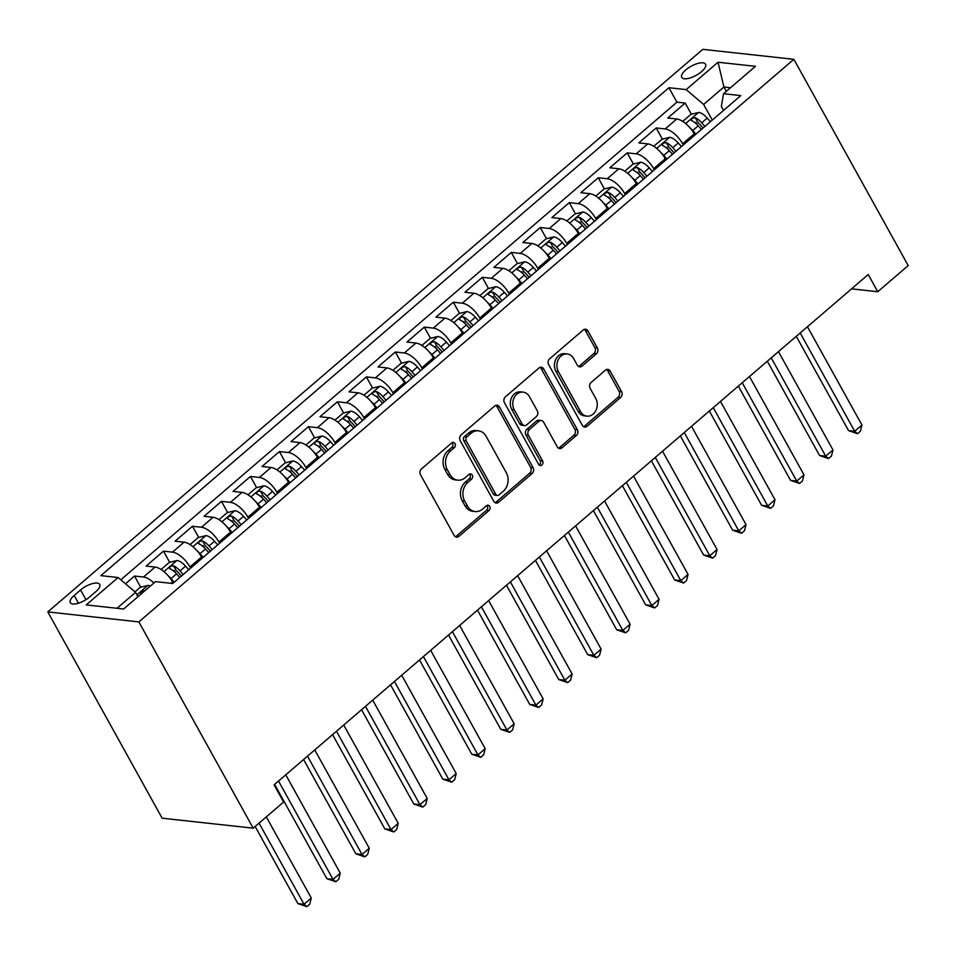 <?xml version="1.0" encoding="UTF-8"?>
<svg xmlns="http://www.w3.org/2000/svg" width="956" height="956" viewBox="0 0 956 956"><rect width="100%" height="100%" fill="white"/><g stroke="black" fill="none" stroke-linecap="round" stroke-linejoin="round"><path stroke-width="1.43" d="M454.996 443.596A2.928 2.378 96.3 0 0 451.698 442.939L421.476 468.906A4.171 3.394 96.3 0 0 420.497 474.726L454.172 535.468A4.171 3.394 96.3 0 0 456.562 537.164A4.171 3.394 96.3 0 0 458.88 536.388L489.114 510.432A2.928 2.378 96.3 0 0 486.485 505.712L482.577 509.07A13.36 10.863 96.3 0 1 475.132 511.544A13.36 10.863 96.3 0 1 467.484 506.083L464.688 501.028A13.36 10.863 96.3 0 1 467.795 482.41L471.714 479.052A2.928 2.378 96.3 0 0 469.097 474.331L465.178 477.689A13.36 10.863 96.3 0 1 457.745 480.163A13.36 10.863 96.3 0 1 450.097 474.702L447.289 469.647A13.36 10.863 96.3 0 1 450.407 451.029L454.315 447.671A2.928 2.378 96.3 0 0 454.996 443.596M457.745 480.163L455.283 479.9A13.36 10.863 96.3 0 1 447.635 474.439L444.827 469.372A13.36 10.863 96.3 0 1 447.946 450.754L451.853 447.396A2.928 2.378 96.3 0 0 452.045 442.688M455.355 536.746A4.171 3.394 96.3 0 0 456.418 536.125L486.652 510.157A2.928 2.378 96.3 0 0 486.843 505.461M475.132 511.544L472.67 511.281A13.36 10.863 96.3 0 1 465.022 505.82L462.226 500.753A13.36 10.863 96.3 0 1 465.345 482.135L469.253 478.777A2.928 2.378 96.3 0 0 469.444 474.068M685.775 69.931A13.611 5.198 -29 0 0 681.748 77.388A13.611 5.198 -29 0 0 701.525 71.652A13.611 5.198 -29 0 0 705.552 64.195A13.611 5.198 -29 0 0 685.775 69.931M596.389 353.78A4.171 3.394 96.3 0 0 597.357 347.972L587.916 330.931A4.171 3.394 96.3 0 0 585.526 329.223A4.171 3.394 96.3 0 0 583.196 329.999L549.628 358.823A4.171 3.394 96.3 0 0 548.66 364.642L582.324 425.384A4.171 3.394 96.3 0 0 584.714 427.093A4.171 3.394 96.3 0 0 587.044 426.316L620.611 397.481A4.171 3.394 96.3 0 0 621.579 391.661L610.179 371.083A4.171 3.394 96.3 0 0 607.789 369.375A4.171 3.394 96.3 0 0 605.459 370.151L591.095 382.496A4.171 3.394 96.3 0 0 590.115 388.303L595.779 398.521A11.161 9.082 96.3 0 1 595.875 410.554A11.161 9.082 96.3 0 1 586.948 416.147A11.161 9.082 96.3 0 1 580.555 411.594L558.388 371.597A11.161 9.082 96.3 0 1 558.292 359.564A11.161 9.082 96.3 0 1 567.219 353.959A11.161 9.082 96.3 0 1 573.612 358.524L577.305 365.192A4.171 3.394 96.3 0 0 579.695 366.901A4.171 3.394 96.3 0 0 582.025 366.124L596.389 353.78L593.927 353.517A4.171 3.394 96.3 0 0 594.895 347.697L585.454 330.656A4.171 3.394 96.3 0 0 584.259 329.366M138.859 621.902L253.197 828.171L283.621 802.036L274.097 784.84L868.239 274.527L877.763 291.723L908.2 265.589L793.862 59.32L138.859 621.902L47.8 611.924L702.803 49.342L793.862 59.32M499.438 406.921A4.171 3.394 96.3 0 0 497.048 405.213A4.171 3.394 96.3 0 0 494.73 405.989L461.162 434.825A4.171 3.394 96.3 0 0 460.183 440.632L493.846 501.374A4.171 3.394 96.3 0 0 496.236 503.083A4.171 3.394 96.3 0 0 498.566 502.306L532.134 473.471A4.171 3.394 96.3 0 0 533.113 467.651L499.438 406.921L496.977 406.647A4.171 3.394 96.3 0 0 495.794 405.368M505.389 396.824L538.969 367.988A4.171 3.394 96.3 0 1 541.287 367.212A4.171 3.394 96.3 0 1 543.677 368.92L577.352 429.662A4.171 3.394 96.3 0 1 576.372 435.482L562.009 447.814A4.171 3.394 96.3 0 1 559.678 448.591A4.171 3.394 96.3 0 1 557.288 446.882L543.641 422.253A4.171 3.394 96.3 0 0 541.251 420.544A4.171 3.394 96.3 0 0 538.921 421.321L529.397 429.507A4.171 3.394 96.3 0 0 528.417 435.327L542.638 460.971A2.928 2.378 96.3 0 1 538.646 464.389L504.421 402.643A4.171 3.394 96.3 0 1 505.389 396.824M697.079 124.555L695.884 122.38M691.379 114.254L685.177 103.069L667.79 118.006L676.776 118.998L665.173 128.952A17.017 7.469 49.3 0 1 682.644 143.782L683.313 144.977M668.101 149.447L666.894 147.272M662.389 139.146L656.198 127.961L638.811 142.898L647.786 143.89L636.194 153.844A17.017 7.469 49.3 0 1 653.665 168.674L654.322 169.869M639.122 174.339L637.915 172.164M633.41 164.038L627.208 152.864L609.82 167.79L618.807 168.782L607.215 178.736A17.017 7.469 49.3 0 1 624.674 193.566L625.343 194.761M610.131 199.23L608.936 197.056M604.431 188.929L598.229 177.756L580.842 192.682L589.828 193.674L578.237 203.628A17.017 7.469 49.3 0 1 595.696 218.458L596.365 219.653M581.152 224.122L579.945 221.959M575.452 213.833L569.25 202.648L551.863 217.586L560.837 218.566L549.246 228.52A17.017 7.469 49.3 0 1 566.717 243.35L567.374 244.545M552.174 249.014L550.967 246.851M546.462 238.725L540.26 227.54L522.872 242.477L531.859 243.457L520.267 253.412A17.017 7.469 49.3 0 1 537.726 268.242L538.395 269.449M523.195 273.906L521.988 271.743M517.483 263.617L511.281 252.432L493.894 267.369L502.88 268.349L491.288 278.304A17.017 7.469 49.3 0 1 508.747 293.134L509.417 294.34M494.204 298.81L493.009 296.635M488.504 288.509L482.302 277.324L464.915 292.261L473.889 293.241L462.298 303.207A17.017 7.469 49.3 0 1 479.769 318.037L480.426 319.232M465.225 323.702L464.019 321.527M459.513 313.401L453.323 302.216L435.924 317.153L444.91 318.133L433.319 328.099A17.017 7.469 49.3 0 1 450.79 342.929L451.447 344.124M436.247 348.593L435.04 346.419M430.535 338.293L424.333 327.107L406.945 342.045L415.932 343.037L404.34 352.991A17.017 7.469 49.3 0 1 421.799 367.821L422.468 369.016M407.256 373.485L406.061 371.31M401.556 363.184L395.354 351.999L377.967 366.937L386.941 367.929L375.35 377.883A17.017 7.469 49.3 0 1 392.82 392.713L393.478 393.908M378.277 398.377L377.07 396.202M372.565 388.076L366.375 376.903L348.976 391.829L357.962 392.82L346.371 402.775A17.017 7.469 49.3 0 1 363.842 417.605L364.499 418.8M349.299 423.269L348.092 421.106M343.586 412.968L337.384 401.795L319.997 416.732L328.984 417.712L317.392 427.667A17.017 7.469 49.3 0 1 334.851 442.497L335.52 443.692M320.308 448.161L319.113 445.998M314.608 437.872L308.406 426.687L291.018 441.624L299.993 442.604L288.401 452.558A17.017 7.469 49.3 0 1 305.872 467.388L306.529 468.595M291.329 473.053L290.122 470.89M285.617 462.764L279.427 451.579L262.028 466.516L271.014 467.496L259.423 477.45A17.017 7.469 49.3 0 1 276.893 492.28L277.551 493.487M262.35 497.945L261.143 495.782M256.638 487.656L250.436 476.47L233.049 491.408L242.035 492.388L230.444 502.354A17.017 7.469 49.3 0 1 247.903 517.184L248.572 518.379M233.36 522.848L232.165 520.673M227.659 512.547L221.457 501.362L204.07 516.3L213.045 517.28L201.453 527.246A17.017 7.469 49.3 0 1 218.924 542.076L219.593 543.271M204.381 547.74L203.174 545.565M198.669 537.439L192.479 526.254L175.079 541.192L184.066 542.183L172.474 552.138A17.017 7.469 49.3 0 1 189.945 566.968L190.603 568.163M175.402 572.632L174.195 570.457M169.69 562.331L163.488 551.146L146.101 566.083L155.087 567.075A17.017 7.469 49.3 0 1 172.546 581.905L173.215 583.1M676.776 118.998A17.017 7.469 -130.7 0 1 694.235 133.828L694.904 135.023M647.786 143.89A17.017 7.469 -130.7 0 1 665.257 158.72L665.914 159.915M618.807 168.782A17.017 7.469 -130.7 0 1 636.278 183.612L636.935 184.807M589.828 193.674A17.017 7.469 -130.7 0 1 607.287 208.504L607.956 209.699M560.837 218.566A17.017 7.469 -130.7 0 1 578.308 233.395L578.978 234.59M531.859 243.457A17.017 7.469 -130.7 0 1 549.33 258.287L549.987 259.482M502.88 268.349A17.017 7.469 -130.7 0 1 520.339 283.179L521.008 284.374M473.889 293.241A17.017 7.469 -130.7 0 1 491.36 308.071L492.029 309.278M444.91 318.133A17.017 7.469 -130.7 0 1 462.381 332.963L463.039 334.17M415.932 343.037A17.017 7.469 -130.7 0 1 433.391 357.867L434.06 359.062M386.941 367.929A17.017 7.469 -130.7 0 1 404.412 382.759L405.081 383.954M357.962 392.82A17.017 7.469 -130.7 0 1 375.433 407.65L376.09 408.845M328.984 417.712A17.017 7.469 -130.7 0 1 346.442 432.542L347.112 433.737M299.993 442.604A17.017 7.469 -130.7 0 1 317.464 457.434L318.133 458.629M271.014 467.496A17.017 7.469 -130.7 0 1 288.485 482.326L289.142 483.521M242.035 492.388A17.017 7.469 -130.7 0 1 259.494 507.218L260.163 508.425M213.045 517.28A17.017 7.469 -130.7 0 1 230.516 532.11L231.185 533.317M184.066 542.183A17.017 7.469 -130.7 0 1 201.537 557.013L202.194 558.208M89.458 597.118L95.827 591.645A13.181 5.031 -29 0 0 99.735 584.415A13.181 5.031 -29 0 0 80.567 589.971L74.198 595.457A13.181 5.031 -29 0 0 70.29 602.674A13.181 5.031 -29 0 0 89.458 597.118M685.177 103.069L676.932 102.172L668.925 87.725L100.87 575.643L118.102 577.52L135.561 592.35L137.963 596.687M668.925 87.725L686.157 89.613L718.04 62.236L755.443 66.334L723.561 93.712L740.792 95.6L172.737 583.507L155.505 581.63L123.623 609.008L86.219 604.909L118.102 577.52M140.711 587.223L134.509 576.05L143.496 577.03A17.017 7.469 49.3 0 1 153.964 582.957M163.488 551.146L172.474 552.138M192.479 526.254L201.453 527.246M221.457 501.362L230.444 502.354M250.436 476.47L259.423 477.45M279.427 451.579L288.401 452.558M308.406 426.687L317.392 427.667M337.384 401.795L346.371 402.775M366.375 376.903L375.35 377.883M395.354 351.999L404.34 352.991M424.333 327.107L433.319 328.099M453.323 302.216L462.298 303.207M482.302 277.324L491.288 278.304M511.281 252.432L520.267 253.412M540.26 227.54L549.246 228.52M569.25 202.648L578.237 203.628M598.229 177.756L607.215 178.736M627.208 152.864L636.194 153.844M656.198 127.961L665.173 128.952M676.932 102.172L120.814 579.826M134.509 576.05L125.487 583.793M726.309 91.358L723.907 87.02L703.628 104.443L712.292 120.086M135.561 592.35L117.026 608.279M253.197 828.171L162.138 818.193L47.8 611.924M851.569 288.855L877.763 291.723M730.515 87.749L723.907 87.02L718.04 62.236M723.561 110.394L721.338 106.391L723.561 93.712M703.628 104.443L686.157 89.613M495.041 502.665A4.171 3.394 96.3 0 0 496.104 502.043L529.672 473.208A4.171 3.394 96.3 0 0 530.652 467.388L496.977 406.647M466.91 436.856A2.928 2.378 96.3 0 0 466.217 440.931L495.782 494.24A2.928 2.378 96.3 0 0 499.08 494.897L503.203 491.348A13.36 10.863 96.3 0 0 506.322 472.73L486.114 436.295A13.36 10.863 96.3 0 0 478.466 430.833A13.36 10.863 96.3 0 0 471.033 433.307L466.91 436.856L464.449 436.581A2.928 2.378 96.3 0 0 463.768 440.656L466.217 440.931M497.455 495.435L494.993 495.172A2.928 2.378 96.3 0 1 493.32 493.977L463.768 440.656M478.466 430.833L476.004 430.559A13.36 10.863 96.3 0 0 468.571 433.044L471.033 433.307M464.449 436.581L468.571 433.044M558.483 448.173A4.171 3.394 96.3 0 0 559.547 447.551L573.911 435.207A4.171 3.394 96.3 0 0 574.891 429.387L541.216 368.658A4.171 3.394 96.3 0 0 540.032 367.367M541.251 420.544L538.79 420.281A4.171 3.394 96.3 0 0 536.459 421.058L526.935 429.244A4.171 3.394 96.3 0 0 525.955 435.052L540.176 460.708L542.638 460.971M539.136 465.022A2.928 2.378 96.3 0 0 540.176 460.708M529.469 396.692A11.161 9.082 96.3 0 0 523.075 392.127A11.161 9.082 96.3 0 0 514.149 397.732A11.161 9.082 96.3 0 0 514.244 409.765L522.06 423.855A4.171 3.394 96.3 0 0 524.45 425.563A4.171 3.394 96.3 0 0 526.768 424.787L536.304 416.601A4.171 3.394 96.3 0 0 537.272 410.781L529.469 396.692M523.075 392.127L520.614 391.864A11.161 9.082 96.3 0 0 511.687 397.457A11.161 9.082 96.3 0 0 511.783 409.491L514.244 409.765M524.45 425.563L521.988 425.289A4.171 3.394 96.3 0 1 519.598 423.58L511.783 409.491M578.5 366.483A4.171 3.394 96.3 0 0 579.563 365.849L593.927 353.517M567.219 353.959L564.757 353.696A11.161 9.082 96.3 0 0 555.83 359.289A11.161 9.082 96.3 0 0 555.926 371.334L558.388 371.597M586.948 416.147L584.486 415.884A11.161 9.082 96.3 0 1 578.093 411.319L555.926 371.334M583.519 426.675A4.171 3.394 96.3 0 0 584.582 426.041L618.15 397.218A4.171 3.394 96.3 0 0 619.118 391.398L607.717 370.809A4.171 3.394 96.3 0 0 606.522 369.53M134.987 591.86L140.245 587.343L148.072 585.395A11.269 4.947 49.3 0 1 150.307 586.088M255.156 826.486L297.89 903.587L304.044 904.257L311.286 898.043L266.318 816.902M144.798 590.82A11.269 4.947 -130.7 0 0 144.643 590.748C141.273 590.975 140.114 591.967 141.165 593.736A11.269 4.947 49.3 0 1 141.321 593.807M140.532 593.222L141.165 593.736M259.064 823.128L304.044 904.257L306.84 906.658L297.89 903.587M311.286 898.043L309.744 904.173L306.84 906.658M168.459 576.038A11.269 4.947 49.3 0 1 171.04 578.583L174.243 582.216M161.05 569.465L169.236 562.451L177.051 560.503A11.269 4.947 49.3 0 1 185.536 566.143L188.726 569.776M274.611 784.41L326.868 878.695L333.023 879.365L340.264 873.151L285.772 774.826M183.229 574.496L180.027 570.875A11.269 4.947 -130.7 0 0 173.622 565.856C170.264 566.083 169.104 567.075 170.144 568.844A11.269 4.947 49.3 0 1 176.549 573.863L179.752 577.484M173.622 565.856L176.37 570.804A5.736 2.521 49.3 0 1 178.282 572.56L181.377 576.086M169.511 568.33L170.144 568.844M278.519 781.04L333.023 879.365L335.831 881.767L326.868 878.695M340.264 873.151L338.723 879.281L335.831 881.767M197.438 551.146A11.269 4.947 49.3 0 1 200.031 553.691L203.222 557.324M190.041 544.573L198.215 537.559L206.03 535.611A11.269 4.947 49.3 0 1 214.514 541.251L217.717 544.884M303.59 759.518L355.847 853.804L362.001 854.473L369.255 848.247L314.751 749.922M212.208 549.604L209.017 545.984A11.269 4.947 -130.7 0 0 202.612 540.965C199.242 541.18 198.083 542.183 199.135 543.952A11.269 4.947 49.3 0 1 205.54 548.971L208.731 552.592M202.612 540.965L205.349 545.912A5.736 2.521 49.3 0 1 207.273 547.668L210.368 551.194M198.501 543.438L199.135 543.952M307.509 756.148L362.001 854.473L364.81 856.875L355.847 853.804M369.255 848.247L367.713 854.389L364.81 856.875M226.417 526.254A11.269 4.947 49.3 0 1 229.01 528.799L232.2 532.432M219.02 519.682L227.193 512.667L235.021 510.707A11.269 4.947 49.3 0 1 243.505 516.36L246.696 519.98M332.569 734.626L384.838 828.912L390.992 829.581L398.234 823.355L343.73 725.03M241.187 524.713L237.996 521.08A11.269 4.947 -130.7 0 0 231.591 516.073C228.221 516.288 227.062 517.292 228.114 519.06A11.269 4.947 49.3 0 1 234.519 524.067L237.709 527.7M231.591 516.073L234.34 521.02A5.736 2.521 49.3 0 1 236.251 522.777L239.347 526.302M227.48 518.546L228.114 519.06M336.488 731.256L390.992 829.581L393.788 831.983L384.838 828.912M398.234 823.355L396.692 829.497L393.788 831.983M255.407 501.362A11.269 4.947 49.3 0 1 257.989 503.908L261.191 507.54M247.998 494.79L256.184 487.763L263.999 485.815A11.269 4.947 49.3 0 1 272.484 491.468L275.675 495.089M361.559 709.722L413.817 804.02L419.971 804.689L427.213 798.463L372.721 700.139M270.178 499.821L266.975 496.188A11.269 4.947 -130.7 0 0 260.57 491.181C257.212 491.396 256.053 492.4 257.092 494.168A11.269 4.947 49.3 0 1 263.498 499.175L266.688 502.808M260.57 491.181L263.318 496.116A5.736 2.521 49.3 0 1 265.23 497.885L268.325 501.41M256.459 493.655L257.092 494.168M365.467 706.365L419.971 804.689L422.779 807.091L413.817 804.02M427.213 798.463L425.671 804.593L422.779 807.091M284.386 476.47A11.269 4.947 49.3 0 1 286.979 479.016L290.17 482.649M276.989 469.898L285.163 462.871L292.978 460.923A11.269 4.947 49.3 0 1 301.463 466.564L304.665 470.197M390.538 684.831L442.795 779.116L448.95 779.797L456.203 773.571L401.699 675.247M299.156 474.929L295.966 471.296A11.269 4.947 -130.7 0 0 289.56 466.277C286.191 466.504 285.031 467.496 286.083 469.265A11.269 4.947 49.3 0 1 292.488 474.284L295.679 477.916M289.56 466.277L292.297 471.224A5.736 2.521 49.3 0 1 294.221 472.993L297.316 476.518M285.45 468.763L286.083 469.265M394.446 681.473L448.95 779.797L451.758 782.199L442.795 779.116M456.203 773.571L454.662 779.702L451.758 782.199M313.365 451.579A11.269 4.947 49.3 0 1 315.958 454.124L319.149 457.757M305.968 445.006L314.142 437.979L321.969 436.032A11.269 4.947 49.3 0 1 330.453 441.672L333.644 445.305M419.517 659.939L471.786 754.224L477.94 754.905L485.182 748.679L430.678 650.355M328.135 450.037L324.944 446.404A11.269 4.947 -130.7 0 0 318.539 441.385C315.169 441.612 314.01 442.604 315.062 444.373A11.269 4.947 49.3 0 1 321.467 449.392L324.658 453.025M318.539 441.385L321.276 446.333A5.736 2.521 49.3 0 1 323.2 448.101L326.295 451.614M314.428 443.871L315.062 444.373M423.436 656.581L477.94 754.905L480.737 757.307L471.786 754.224M485.182 748.679L483.64 754.81L480.737 757.307M342.356 426.687A11.269 4.947 49.3 0 1 344.937 429.232L348.139 432.865M334.947 420.114L343.132 413.088L350.948 411.14A11.269 4.947 49.3 0 1 359.432 416.78L362.623 420.413M448.507 635.047L500.765 729.332L506.919 730.014L514.161 723.788L459.657 625.463M357.114 425.145L353.923 421.512A11.269 4.947 -130.7 0 0 347.518 416.493C344.16 416.72 343.001 417.712 344.041 419.481A11.269 4.947 49.3 0 1 350.446 424.5L353.636 428.133M347.518 416.493L350.266 421.441A5.736 2.521 49.3 0 1 352.178 423.209L355.274 426.723M343.407 418.979L344.041 419.481M452.415 631.689L506.919 730.014L509.727 732.404L500.765 729.332M514.161 723.788L512.619 729.918L509.727 732.404M371.334 401.795A11.269 4.947 49.3 0 1 373.927 404.34L377.118 407.961M363.937 395.222L372.111 388.196L379.926 386.248A11.269 4.947 49.3 0 1 388.411 391.888L391.613 395.521M477.486 610.155L529.744 704.441L535.898 705.122L543.151 698.896L488.647 600.571M386.105 400.253L382.914 396.62A11.269 4.947 -130.7 0 0 376.509 391.601C373.139 391.829 371.98 392.82 373.031 394.589A11.269 4.947 49.3 0 1 379.436 399.608L382.627 403.241M376.509 391.601L379.245 396.549A5.736 2.521 49.3 0 1 381.157 398.317L384.264 401.831M372.398 394.087L373.031 394.589M481.394 606.797L535.898 705.122L538.706 707.512L529.744 704.441M543.151 698.896L541.61 705.026L538.706 707.512M400.313 376.891A11.269 4.947 49.3 0 1 402.906 379.436L406.097 383.069M392.916 370.319L401.09 363.304L408.917 361.356A11.269 4.947 49.3 0 1 417.402 366.996L420.592 370.629M506.465 585.263L558.734 679.549L564.888 680.218L572.13 674.004L517.626 575.679M415.083 375.361L411.893 371.729A11.269 4.947 -130.7 0 0 405.487 366.71C402.118 366.937 400.958 367.929 402.01 369.697A11.269 4.947 49.3 0 1 408.415 374.716L411.606 378.349M405.487 366.71L408.224 371.657A5.736 2.521 49.3 0 1 410.148 373.414L413.243 376.939M401.377 369.183L402.01 369.697M510.385 581.893L564.888 680.218L567.685 682.62L558.734 679.549M572.13 674.004L570.589 680.134L567.685 682.62M429.292 351.999A11.269 4.947 49.3 0 1 431.885 354.545L435.088 358.177M421.895 345.427L430.08 338.412L437.896 336.464A11.269 4.947 49.3 0 1 446.38 342.105L449.571 345.737M535.444 560.371L587.713 654.657L593.867 655.326L601.109 649.1L546.605 550.787M444.062 350.458L440.871 346.837A11.269 4.947 -130.7 0 0 434.466 341.818C431.108 342.045 429.949 343.037 430.989 344.805A11.269 4.947 49.3 0 1 437.394 349.824L440.585 353.445M434.466 341.818L437.215 346.765A5.736 2.521 49.3 0 1 439.127 348.522L442.222 352.047M430.355 344.291L430.989 344.805M539.363 557.001L593.867 655.326L596.675 657.728L587.713 654.657M601.109 649.1L599.567 655.242L596.675 657.728M458.283 327.107A11.269 4.947 49.3 0 1 460.876 329.653L464.066 333.286M450.885 320.535L459.059 313.52L466.875 311.572A11.269 4.947 49.3 0 1 475.359 317.213L478.562 320.846M564.434 535.48L616.692 629.765L622.846 630.434L630.1 624.208L575.596 525.884M473.053 325.566L469.862 321.933A11.269 4.947 -130.7 0 0 463.457 316.926C460.087 317.141 458.928 318.145 459.979 319.913A11.269 4.947 49.3 0 1 466.373 324.921L469.575 328.553M463.457 316.926L466.193 321.873A5.736 2.521 49.3 0 1 468.105 323.63L471.212 327.155M459.346 319.4L459.979 319.913M568.342 532.11L622.846 630.434L625.654 632.836L616.692 629.765M630.1 624.208L628.558 630.351L625.654 632.836M487.261 302.216A11.269 4.947 49.3 0 1 489.854 304.761L493.045 308.394M479.864 295.643L488.038 288.616L495.865 286.669A11.269 4.947 49.3 0 1 504.35 292.321L507.54 295.942M593.413 510.576L645.682 604.873L651.837 605.542L659.078 599.316L604.574 500.992M502.031 300.674L498.841 297.041A11.269 4.947 -130.7 0 0 492.436 292.034C489.066 292.249 487.907 293.253 488.958 295.022A11.269 4.947 49.3 0 1 495.363 300.029L498.554 303.661M492.436 292.034L495.172 296.981A5.736 2.521 49.3 0 1 497.096 298.738L500.191 302.263M488.325 294.508L488.958 295.022M597.333 507.218L651.837 605.542L654.633 607.944L645.682 604.873M659.078 599.316L657.537 605.459L654.633 607.944M516.24 277.324A11.269 4.947 49.3 0 1 518.833 279.869L522.036 283.502M508.843 270.751L517.017 263.725L524.844 261.777A11.269 4.947 49.3 0 1 533.329 267.417L536.519 271.05M622.392 485.684L674.661 579.969L680.815 580.65L688.057 574.425L633.553 476.1M531.01 275.782L527.82 272.149A11.269 4.947 -130.7 0 0 521.414 267.13C518.056 267.357 516.897 268.361 517.937 270.118A11.269 4.947 49.3 0 1 524.342 275.137L527.533 278.77M521.414 267.13L524.163 272.078A5.736 2.521 49.3 0 1 526.075 273.846L529.17 277.371M517.304 269.616L517.937 270.118M626.311 482.326L680.815 580.65L683.624 583.052L674.661 579.969M688.057 574.425L686.516 580.555L683.624 583.052M545.231 252.432A11.269 4.947 49.3 0 1 547.824 254.977L551.015 258.61M537.834 245.859L546.007 238.833L553.823 236.885A11.269 4.947 49.3 0 1 562.307 242.525L565.51 246.158M651.383 460.792L703.64 555.077L709.794 555.759L717.048 549.533L662.544 451.208M560.001 250.89L556.798 247.257A11.269 4.947 -130.7 0 0 550.405 242.238C547.035 242.466 545.876 243.457 546.928 245.226A11.269 4.947 49.3 0 1 553.321 250.245L556.523 253.878M550.405 242.238L553.142 247.186A5.736 2.521 49.3 0 1 555.054 248.954L558.149 252.468M546.294 244.724L546.928 245.226M655.29 457.434L709.794 555.759L712.602 558.161L703.64 555.077M717.048 549.533L715.494 555.663L712.602 558.161M574.209 227.54A11.269 4.947 49.3 0 1 576.803 230.085L579.993 233.718M566.812 220.967L574.986 213.941L582.813 211.993A11.269 4.947 49.3 0 1 591.298 217.633L594.489 221.266M680.361 435.9L732.631 530.186L738.785 530.867L746.027 524.641L691.523 426.316M588.98 225.998L585.789 222.366A11.269 4.947 -130.7 0 0 579.384 217.347C576.014 217.574 574.855 218.566 575.906 220.334A11.269 4.947 49.3 0 1 582.312 225.353L585.502 228.986M579.384 217.347L582.12 222.294A5.736 2.521 49.3 0 1 584.044 224.062L587.139 227.576M575.273 219.832L575.906 220.334M684.281 432.542L738.785 530.867L741.581 533.269L732.631 530.186M746.027 524.641L744.485 530.771L741.581 533.269M603.188 202.648A11.269 4.947 49.3 0 1 605.781 205.193L608.984 208.814M595.791 196.076L603.965 189.049L611.792 187.101A11.269 4.947 49.3 0 1 620.277 192.742L623.467 196.374M709.34 411.008L761.609 505.294L767.764 505.975L775.005 499.749L720.501 401.424M617.958 201.107L614.768 197.474A11.269 4.947 -130.7 0 0 608.363 192.455C605.005 192.682 603.845 193.674 604.885 195.442A11.269 4.947 49.3 0 1 611.29 200.461L614.481 204.094M608.363 192.455L611.111 197.402A5.736 2.521 49.3 0 1 613.023 199.171L616.118 202.684M604.252 194.94L604.885 195.442M713.26 407.65L767.764 505.975L770.572 508.365L761.609 505.294M775.005 499.749L773.464 505.879L770.572 508.365M632.179 177.756A11.269 4.947 49.3 0 1 634.772 180.302L637.963 183.922M624.782 171.184L632.956 164.157L640.771 162.209A11.269 4.947 49.3 0 1 649.255 167.85L652.446 171.483M738.331 386.116L790.588 480.402L796.742 481.071L803.984 474.857L749.492 376.533M646.949 176.215L643.747 172.582A11.269 4.947 -130.7 0 0 637.353 167.563C633.983 167.79 632.824 168.782 633.864 170.55A11.269 4.947 49.3 0 1 640.269 175.569L643.472 179.202M637.353 167.563L640.09 172.51A5.736 2.521 49.3 0 1 642.002 174.279L645.097 177.792M633.242 170.037L633.864 170.55M742.238 382.759L796.742 481.071L799.551 483.473L790.588 480.402M803.984 474.857L802.442 480.988L799.551 483.473M661.158 152.852A11.269 4.947 49.3 0 1 663.751 155.398L666.941 159.031M653.761 146.28L661.934 139.265L669.762 137.317A11.269 4.947 49.3 0 1 678.246 142.958L681.437 146.591M767.31 361.225L819.579 455.51L825.721 456.179L832.975 449.965L778.471 351.641M675.928 151.311L672.737 147.69A11.269 4.947 -130.7 0 0 666.332 142.671C662.962 142.898 661.803 143.89 662.855 145.659A11.269 4.947 49.3 0 1 669.26 150.678L672.45 154.298M666.332 142.671L669.069 147.618A5.736 2.521 49.3 0 1 670.993 149.375L674.088 152.9M662.221 145.145L662.855 145.659M771.229 357.855L825.721 456.179L828.529 458.581L819.579 455.51M832.975 449.965L831.433 456.096L828.529 458.581M690.136 127.961A11.269 4.947 49.3 0 1 692.73 130.506L695.92 134.139M682.739 121.388L690.913 114.373L698.74 112.426A11.269 4.947 49.3 0 1 707.225 118.066L710.416 121.699M796.288 336.333L848.558 430.618L854.712 431.287L861.953 425.062L807.45 326.737M704.907 126.419L701.716 122.798A11.269 4.947 -130.7 0 0 695.311 117.779C691.941 117.994 690.782 118.998 691.833 120.767A11.269 4.947 49.3 0 1 698.238 125.786L701.429 129.407M695.311 117.779L698.059 122.727A5.736 2.521 49.3 0 1 699.971 124.483L703.066 128.008M691.2 120.253L691.833 120.767M800.208 332.963L854.712 431.287L857.52 433.689L848.558 430.618M861.953 425.062L860.412 431.204L857.52 433.689M694.235 133.828L682.644 143.782M665.257 158.72L653.665 168.674M636.278 183.612L624.674 193.566M607.287 208.504L595.696 218.458M578.308 233.395L566.717 243.35M549.33 258.287L537.726 268.242M520.339 283.179L508.747 293.134M491.36 308.071L479.769 318.037M462.381 332.963L450.79 342.929M433.391 357.867L421.799 367.821M404.412 382.759L392.82 392.713M375.433 407.65L363.842 417.605M346.442 432.542L334.851 442.497M317.464 457.434L305.872 467.388M288.485 482.326L276.893 492.28M259.494 507.218L247.903 517.184M230.516 532.11L218.924 542.076M201.537 557.013L189.945 566.968M172.546 581.905L170.909 583.315M155.087 567.075L143.496 577.03M78.488 603.2L74.198 595.457M85.956 599.687L80.567 589.971M447.946 450.754L450.407 451.029M444.827 469.372L447.289 469.647M447.635 474.439L450.097 474.702M469.253 478.777L471.714 479.052M465.345 482.135L467.795 482.41M462.226 500.753L464.688 501.028M465.022 505.82L467.484 506.083M486.652 510.157L489.114 510.432M456.418 536.125L458.88 536.388M451.853 447.396L454.315 447.671M530.652 467.388L533.113 467.651M529.672 473.208L532.134 473.471M496.104 502.043L498.566 502.306M493.32 493.977L495.782 494.24M541.216 368.658L543.677 368.92M574.891 429.387L577.352 429.662M573.911 435.207L576.372 435.482M559.547 447.551L562.009 447.814M536.459 421.058L538.921 421.321M526.935 429.244L529.397 429.507M525.955 435.052L528.417 435.327M519.598 423.58L522.06 423.855M579.563 365.849L582.025 366.124M578.093 411.319L580.555 411.594M607.717 370.809L610.179 371.083M619.118 391.398L621.579 391.661M618.15 397.218L620.611 397.481M584.582 426.041L587.044 426.316M585.454 330.656L587.916 330.931M594.895 347.697L597.357 347.972M147.869 585.442L136.935 594.835M176.86 560.551L163.978 571.604M176.549 573.863L171.04 578.583M185.536 566.143L180.027 570.875M205.839 535.659L192.957 546.712M205.54 548.971L200.031 553.691M214.514 541.251L209.017 545.984M234.818 510.755L221.947 521.821M234.519 524.067L229.01 528.799M243.505 516.36L237.996 521.08M263.808 485.863L250.926 496.929M263.498 499.175L257.989 503.908M272.484 491.468L266.975 496.188M292.787 460.971L279.905 472.037M292.488 474.284L286.979 479.016M301.463 466.564L295.966 471.296M321.766 436.079L308.896 447.145M321.467 449.392L315.958 454.124M330.453 441.672L324.944 446.404M350.756 411.188L337.874 422.253M350.446 424.5L344.937 429.232M359.432 416.78L353.923 421.512M379.735 386.296L366.853 397.361M379.436 399.608L373.927 404.34M388.411 391.888L382.914 396.62M408.714 361.404L395.832 372.458M408.415 374.716L402.906 379.436M417.402 366.996L411.893 371.729M437.705 336.512L424.823 347.566M437.394 349.824L431.885 354.545M446.38 342.105L440.871 346.837M466.683 311.608L453.801 322.674M466.373 324.921L460.876 329.653M475.359 317.213L469.862 321.933M495.662 286.716L482.78 297.782M495.363 300.029L489.854 304.761M504.35 292.321L498.841 297.041M524.653 261.825L511.771 272.89M524.342 275.137L518.833 279.869M533.329 267.417L527.82 272.149M553.632 236.933L540.749 247.998M553.321 250.245L547.824 254.977M562.307 242.525L556.798 247.257M582.61 212.041L569.728 223.107M582.312 225.353L576.803 230.085M591.298 217.633L585.789 222.366M611.589 187.149L598.719 198.215M611.29 200.461L605.781 205.193M620.277 192.742L614.768 197.474M640.58 162.257L627.698 173.311M640.269 175.569L634.772 180.302M649.255 167.85L643.747 172.582M669.558 137.365L656.676 148.419M669.26 150.678L663.751 155.398M678.246 142.958L672.737 147.69M698.537 112.473L685.667 123.527M698.238 125.786L692.73 130.506M707.225 118.066L701.716 122.798"/></g></svg>
